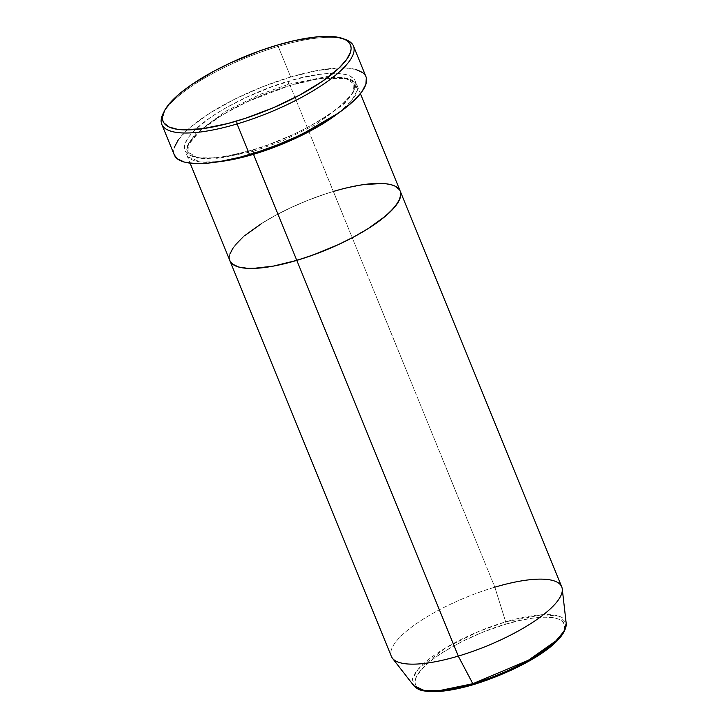 <?xml version="1.0" encoding="UTF-8"?>
<svg xmlns="http://www.w3.org/2000/svg" width="728" height="728" viewBox="0 0 728 728"><rect width="100%" height="100%" fill="white"/><g stroke="black" fill="none" stroke-linecap="round" stroke-linejoin="round"><path stroke-width="0.55" stroke-dasharray="3.64 2.73" d="M345.673 39.612A103.503 29.739 -22.2 0 0 278.205 46.41L276.913 45.227L278.205 46.41A103.503 29.739 157.8 0 1 344.217 39.121M288.779 84.211A2.302 0.719 -106.5 0 1 288.397 81.308C264.628 87.205 201.001 114.824 186.323 140.677C173.928 165.838 226.581 158.904 251.824 150.232A2.302 0.719 -106.5 0 1 252.015 150.068A2.302 0.719 -106.5 0 1 253.117 151.415L215.242 159.013L197.707 158.203L187.888 151.706L188.561 143.507L196.114 133.115L226.035 111.075L260.642 94.176L288.779 84.211L260.642 94.176L226.035 111.075L196.114 133.115L188.561 143.507L187.888 151.706L197.707 158.203L215.242 159.013L253.117 151.415A2.302 0.719 -106.5 0 1 253.59 153.308A2.302 0.719 73.5 0 0 253.117 151.415L281.254 141.45L315.852 124.552L345.782 102.512L353.335 92.119L353.999 83.92L344.189 77.423L326.654 76.613L288.779 84.211A2.302 0.719 73.5 0 0 289.881 85.558A2.302 0.719 -106.5 0 1 288.779 84.211L326.654 76.613L344.189 77.423L353.999 83.92L353.335 92.119L345.782 102.512L315.852 124.552L281.254 141.45L253.117 151.415A2.302 0.719 73.5 0 0 252.015 150.068A2.302 0.719 73.5 0 0 251.824 150.232L268.523 144.717L293.484 134.425L309.136 126.617L329.629 114.214L340.531 105.96L351.715 94.367L355.3 87.615L355.61 81.945L354.527 79.58L349.95 75.921L346.492 74.665L337.41 73.337L331.877 73.282L319.073 74.402L296.524 79.034L271.699 86.832L246.737 97.115L223.796 109.009L210.601 117.326L195.231 129.593L188.516 137.173L184.93 143.935L184.357 146.919L185.695 151.97L187.587 153.981L193.739 156.884L197.934 157.749L214.487 157.903L228.292 155.983L251.824 150.232C275.603 144.335 339.23 116.717 353.908 90.873C366.302 65.702 313.65 72.645 288.397 81.308A2.302 0.719 73.5 0 0 288.779 84.211M186.596 154.618A92.001 26.436 157.8 0 0 219.228 161.671L200.646 161.971L188.17 157.057L187.333 146.082L200.009 130.831L222.277 114.969L247.529 101.602L290.062 85.394A2.302 0.719 -106.5 0 1 289.881 85.558A2.302 0.719 73.5 0 0 290.062 85.394A92.001 26.436 157.8 0 1 356.966 85.094A92.001 26.436 157.8 0 1 338.584 112.967L351.524 100.846L357.348 90.199L355.228 82.492L346.419 78.315L318.509 78.815L290.062 85.394L333.351 191.455L290.062 85.394A92.001 26.436 157.8 0 0 186.596 154.618L190.081 163.154M400.254 191.182L400.245 191.155A92.001 26.436 -22.2 0 0 333.351 191.455A92.001 26.436 -22.2 0 0 229.884 260.688L229.311 257.066L229.884 254.081L229.311 257.066L229.866 260.66A92.001 26.436 157.8 0 1 333.351 191.455L494.84 587.178L333.351 191.455L325.052 194.067L333.351 191.455M365.947 76.668A103.503 29.739 -22.2 0 0 290.69 77.004L278.205 46.41L290.69 77.004A103.503 29.739 -22.2 0 0 174.283 154.882M341.478 189.18L364.027 184.557L341.478 189.18M382.364 183.483L391.436 184.812L382.364 183.483M399.481 189.726L400.564 192.092L399.481 189.726M233.461 247.32L244.644 235.736L233.461 247.32M261.889 223.305L276.039 215.078L291.691 207.262L308.244 200.173L325.052 194.067L308.244 200.173L291.691 207.262L276.039 215.078L261.889 223.305M163.536 112.849A103.503 29.739 157.8 0 1 278.205 46.41A103.503 29.739 -22.2 0 0 162.835 114.223M178.315 139.849L185.877 131.322L190.891 126.818L210.292 112.831L234.844 99.099L262.435 86.805L290.69 77.004L317.162 70.543L339.594 67.977L345.818 68.032L356.038 69.524M365.083 75.057L366.293 77.714M174.265 154.855L173.637 150.814L174.283 147.447M473.71 684.548A2.302 0.719 73.5 0 0 473.892 684.384C494.667 679.224 550.25 655.1 563.081 632.523C573.901 610.528 527.9 616.589 505.851 624.169A2.302 0.719 73.5 0 0 505.669 621.821L542.296 614.714L558.622 616.088L566.202 623.423A82.601 23.733 -22.2 0 0 505.669 621.821L494.84 587.178A92.001 26.436 -22.2 0 0 391.373 656.401M561.734 586.877A92.001 26.436 -22.2 0 0 494.84 587.178L505.669 621.821A82.601 23.733 -22.2 0 0 413.75 685.64L412.63 678.532L418.354 669.014L445.609 647.902L478.696 631.44L505.669 621.821A2.302 0.719 -106.5 0 1 505.851 624.169L483.911 631.777L462.48 641.322L443.416 651.988L432.841 659.268L424.451 666.347L416.662 676.03L414.951 681.481L415.178 683.829L416.125 685.894L420.129 689.088L426.808 690.945L431.076 691.345M392.447 658.258A92.001 26.436 157.8 0 1 494.84 587.178M466.794 686.368L481.144 682.1M561.161 635.58L564.291 629.675L564.564 624.715L561.961 620.893L559.614 619.455L552.934 617.599L543.825 617.153L532.65 618.136L519.819 620.502L505.851 624.169C485.075 629.32 429.493 653.444 416.662 676.03C405.842 698.015 451.842 691.955 473.892 684.384M447.092 690.417L453.335 689.398M252.006 150.068C221.994 158.149 202.493 160.187 193.502 156.165C190.363 154.937 188.488 153.444 187.888 151.706C185.149 147.711 190.454 139.776 203.794 127.91C222.886 112.23 258.167 94.84 289.89 85.558C323.268 75.321 350.914 75.284 353.999 83.92C361.461 97.233 305.05 135.344 252.006 150.068M356.966 85.094L360.442 93.63"/><path stroke-width="1.09" d="M161.798 124.288L174.283 154.882A103.503 29.739 -22.2 0 0 249.54 154.545L237.055 123.951A103.503 29.739 -22.2 0 0 332.523 77.632A103.503 29.739 -22.2 0 0 345.673 39.612L342.888 38.584A101.201 29.084 157.8 0 1 330.03 75.758A101.201 29.084 157.8 0 1 236.682 121.048L237.055 123.951L249.54 154.545A103.503 29.739 -22.2 0 0 365.947 76.668L353.462 46.064A103.503 29.739 157.8 0 1 237.055 123.951A103.503 29.739 157.8 0 1 161.798 124.288A103.503 29.739 157.8 0 1 163.536 112.849M164.109 111.539L162.835 114.223A103.503 29.739 -22.2 0 0 237.055 123.951L236.682 121.048A101.201 29.084 157.8 0 1 164.109 111.539A101.201 29.084 157.8 0 1 276.913 45.227L258.54 51.297L231.085 62.617L213.868 71.207L191.328 84.848L179.334 93.93L170.316 102.603L167.04 106.679L164.619 110.529L162.462 117.399L162.754 120.348L163.937 122.95L168.978 126.972L177.395 129.311L182.774 129.821L202.939 128.638L227.737 123.551L245.809 118.182L273.482 107.68L299.718 95.068L322.258 81.427L339.157 67.932L346.555 59.596L350.496 52.161L351.124 48.876L350.841 45.919L349.649 43.325L347.565 41.114L344.608 39.303L336.2 36.964L330.821 36.455L317.99 36.791L294.503 40.613L276.913 45.227A101.201 29.084 157.8 0 1 342.888 38.584M253.59 153.308A2.302 0.719 -106.5 0 1 253.49 154.318L219.228 161.671A92.001 26.436 157.8 0 0 253.49 154.318L296.778 260.387A92.001 26.436 -22.2 0 0 400.245 191.155A92.001 26.436 157.8 0 1 296.778 260.387L273.237 266.13L253.308 268.404L247.766 268.359L238.684 267.03L232.541 264.127L229.866 260.66A92.001 26.436 -22.2 0 0 296.778 260.387L253.49 154.318A2.302 0.719 73.5 0 0 253.59 153.308M338.584 112.967A92.001 26.436 157.8 0 1 253.49 154.318L292.92 139.53L338.584 112.967M344.217 39.121A103.503 29.739 157.8 0 1 353.462 46.064M333.351 191.455L341.478 189.18L333.351 191.455A92.001 26.436 157.8 0 1 400.245 191.155L561.734 586.877A92.001 26.436 -22.2 0 1 458.267 656.101L472.836 683.701A2.302 0.719 73.5 0 0 473.71 684.548A2.302 0.719 -106.5 0 1 472.836 683.701A82.601 23.733 -22.2 0 0 566.202 623.423L563.972 631.312L555.955 640.849L528.319 660.278L472.836 683.701L458.267 656.101L296.778 260.387L458.267 656.101A92.001 26.436 157.8 0 1 392.447 658.258L413.75 685.64A82.601 23.733 -22.2 0 0 472.836 683.701L439.757 690.544L423.924 690.362L413.75 685.64C417.836 689.407 419.728 691.682 436.618 691.6C447.174 691.09 459.541 688.743 473.719 684.548A2.302 0.719 -106.5 0 0 473.892 684.384L473.482 684.502M364.027 184.557L382.364 183.483L364.027 184.557M391.436 184.812L394.894 186.068L399.481 189.726L394.894 186.068L391.436 184.812M190.081 163.154L229.884 260.688A92.001 26.436 157.8 0 0 296.778 260.387L313.477 254.864L338.438 244.581L354.09 236.764L368.241 228.537L385.485 216.107L393.684 208.226L398.862 201.019L400.819 194.776L400.564 192.092L400.245 197.761L396.66 204.523L389.944 212.094L380.344 220.211L368.241 228.537L354.09 236.764L338.438 244.581L321.885 251.67L305.077 257.776L288.652 262.662L273.237 266.13L259.432 268.05L247.766 268.359L238.684 267.03L232.541 264.127L229.866 260.66L391.373 656.401A92.001 26.436 -22.2 0 0 458.267 656.101A92.001 26.436 157.8 0 0 562.262 588.952L566.202 623.423C566.93 643.634 518.673 670.615 473.719 684.548M229.884 254.081L233.461 247.32L229.884 254.081M244.644 235.736L261.889 223.305L244.644 235.736M356.038 69.524L362.954 72.791L365.083 75.057M366.293 77.714L365.947 84.093L361.916 91.701L354.354 100.218L343.552 109.346L329.93 118.719L314.014 127.973L296.405 136.764L277.787 144.745L258.877 151.615L240.395 157.102L223.059 161.006L207.535 163.172L194.403 163.518L184.193 162.026L177.277 158.749L174.265 154.855M174.283 147.447L178.315 139.849M494.84 587.178A92.001 26.436 157.8 0 1 562.262 588.952M481.144 682.1L503.13 673.764L517.262 667.221L530.339 660.178L546.901 649.285L555.291 642.196L561.161 635.58M431.076 691.345L447.092 690.417M453.335 689.398L466.794 686.368M360.442 93.63L400.245 191.155"/></g></svg>
